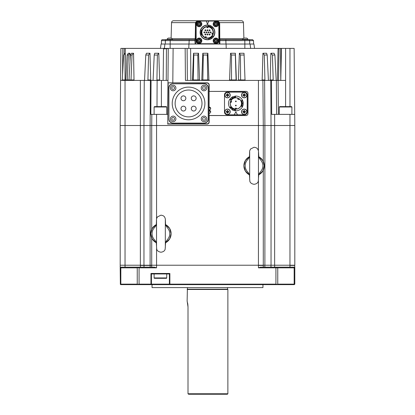 <?xml version="1.0" encoding="UTF-8"?>
<svg xmlns="http://www.w3.org/2000/svg" width="415" height="415" viewBox="0 0 415 415"><rect width="100%" height="100%" fill="white"/><g stroke="black" fill="none" stroke-linecap="round" stroke-linejoin="round"><path stroke-width="0.62" d="M156.211 242.427L155.008 240.301L156.325 243.174L156.554 240.69M165.658 224.956L166.861 227.083L165.538 224.214L165.315 226.699M155.008 240.301C153.088 238.516 152.103 236.317 152.056 233.692C152.103 231.072 153.088 228.873 155.008 227.083L156.211 224.956M249.342 174.518L248.139 172.391L249.462 175.265L249.685 172.78M258.789 157.046L259.992 159.178L258.675 156.305L258.446 158.789M248.139 172.391C246.22 170.607 245.234 168.407 245.187 165.782C245.234 163.162 246.22 160.963 248.139 159.178L249.342 157.052M154.11 273.952L154.11 277.931A0.389 0.389 0 0 0 154.494 278.32L166.332 278.32A0.389 0.389 0 0 0 166.721 277.931L166.721 273.952M187.419 287.73L187.129 301.041L188.005 306.939L188.005 393.762L188.638 394.25L188.031 393.804M227.581 287.73L227.581 289.182L187.419 289.182M227.581 289.182L227.871 289.478L187.129 289.478M227.871 289.478L227.871 393.762L188.005 393.762M262.944 287.6L152.056 287.6L262.944 287.6L262.944 284.628M152.056 287.6L152.056 284.628M154.219 55.045L154.722 53.25L158.795 53.25L157.394 55.045L154.219 55.045L153.104 79.945L152.689 80.411L120.589 80.411L120.864 48.399L164.226 48.399L163.526 48.882L163.121 80.411L157.321 80.411L156.917 79.945L159.625 79.945L160.06 80.411M125.32 48.399L125.05 79.099M195.75 44.032L195.123 44.032L194.889 39.669L166.327 39.669L194.889 39.669A0.97 0.327 90 0 0 195.216 38.725L195.512 22.633L196.108 22.918L195.833 44.032L161.062 44.032L160.449 48.399M209.087 110.432L209.082 113.264A1.458 1.427 0 0 0 210.685 111.848A1.458 1.427 0 0 0 209.087 110.432L210.685 111.848M209.093 107.106L209.087 109.939A1.458 1.427 0 0 0 210.685 108.523A1.458 1.427 0 0 0 209.093 107.106L210.685 108.523M125.195 62.624L125.174 53.25L123.613 55.019L122.311 79.945L125.05 79.945L125.06 80.411M122.954 67.619L122.311 79.945M290.189 106.608L291.512 106.608L291.901 106.992L279.29 106.992L279.679 106.608L290.189 106.608M158.94 106.608L166.332 106.608L166.721 106.992L154.11 106.992L154.494 106.608L158.94 106.608M195.854 40.608L161.476 40.623A0.97 0.97 0 0 1 162.447 39.669L166.327 39.669A0.97 0.97 0 0 0 165.357 40.623L165.31 43.352M242.801 100.985A7.371 7.371 0 0 1 243.226 103.205L242.427 106.795A7.371 7.371 0 0 1 235.367 110.81L235.43 109.747L235.066 109.71L234.999 110.774L233.79 110.53L234.994 110.556L235.066 109.71M232.654 98.023L230.833 99.642L229.946 99.05L229.718 99.372L231.637 97.406A7.371 7.371 0 0 1 231.835 97.271L235.461 96.093A7.371 7.371 0 0 1 242.63 100.539L243.2 102.821L242.765 103.06M229.697 107.506A7.371 7.371 0 0 0 229.962 107.884L230.859 107.303L233.048 109.098L232.514 110.027L229.677 107.475A7.371 7.371 0 0 1 229.728 99.351L230.621 99.937A6.308 6.308 0 0 1 235.523 97.157L235.461 96.093L235.518 97.157M234.963 96.135L235.02 97.203L232.488 98.122L231.959 97.198A7.371 7.371 0 0 1 233.002 96.654M195.833 44.032L219.167 44.032L219.063 23.935A3.201 3.201 0 0 0 215.862 20.75C217.387 20.698 218.596 21.326 219.488 22.633L243.449 22.633L243.885 38.066M171.551 22.633C171.691 21.487 172.339 20.859 173.491 20.75L199.138 20.75C197.613 20.698 196.404 21.326 195.512 22.633L171.551 22.633L171.115 38.066M195.299 23.956L195.937 23.935A3.201 3.201 0 0 1 199.138 20.75L241.509 20.75C242.661 20.859 243.309 21.487 243.449 22.633M206.753 118.877A2.765 2.765 0 0 0 203.988 116.112A2.765 2.765 0 0 0 201.223 118.877A2.765 2.765 0 0 0 203.988 121.642A2.765 2.765 0 0 0 206.753 118.877M175.903 88.027A2.765 2.765 0 0 0 173.138 85.262A2.765 2.765 0 0 0 170.373 88.027A2.765 2.765 0 0 0 173.138 90.792A2.765 2.765 0 0 0 175.903 88.027M188.56 119.795A16.341 16.341 0 0 0 204.901 103.454A16.341 16.341 0 0 0 188.56 87.114A16.341 16.341 0 0 0 172.22 103.454A16.341 16.341 0 0 0 188.56 119.795M206.753 88.027A2.765 2.765 0 0 0 203.988 85.262A2.765 2.765 0 0 0 201.223 88.027A2.765 2.765 0 0 0 203.988 90.792A2.765 2.765 0 0 0 206.753 88.027M175.083 116.916A2.765 2.765 0 0 0 171.177 116.931A2.765 2.765 0 0 0 171.188 120.838A2.765 2.765 0 0 0 175.099 120.827A2.765 2.765 0 0 0 175.083 116.916M244.202 114.514A2.718 2.718 0 0 0 246.915 111.796A2.718 2.718 0 0 0 244.202 109.083A2.718 2.718 0 0 0 241.483 111.796A2.718 2.718 0 0 0 244.202 114.514A2.718 2.718 0 0 0 246.915 111.796A2.718 2.718 0 0 0 244.202 109.083M246.795 111.796A2.594 2.594 0 0 0 244.202 109.202A2.594 2.594 0 0 0 241.603 111.796A2.594 2.594 0 0 0 244.202 114.39A2.594 2.594 0 0 0 246.795 111.796M227.513 97.826A2.718 2.718 0 0 0 230.232 95.113A2.718 2.718 0 0 0 227.513 92.395A2.718 2.718 0 0 0 224.795 95.113A2.718 2.718 0 0 0 227.513 97.826A2.718 2.718 0 0 0 230.232 95.113A2.718 2.718 0 0 0 227.513 92.395M230.107 95.113A2.594 2.594 0 0 0 227.513 92.514A2.594 2.594 0 0 0 224.92 95.113A2.594 2.594 0 0 0 227.513 97.707A2.594 2.594 0 0 0 230.107 95.113M227.513 114.514A2.718 2.718 0 0 0 230.232 111.796A2.718 2.718 0 0 0 227.513 109.083A2.718 2.718 0 0 0 224.795 111.796A2.718 2.718 0 0 0 227.513 114.514A2.718 2.718 0 0 0 230.232 111.796A2.718 2.718 0 0 0 227.513 109.083M230.107 111.796A2.594 2.594 0 0 0 227.513 109.202A2.594 2.594 0 0 0 224.92 111.796A2.594 2.594 0 0 0 227.513 114.39A2.594 2.594 0 0 0 230.107 111.796M232.488 98.122L231.835 97.271M219.701 23.956L219.063 23.935L218.892 22.918L219.488 22.633L219.701 23.956L219.784 38.725A0.97 0.327 -90 0 0 220.111 39.669L247.994 39.669L247.994 39.301A3.253 3.253 0 0 0 246.614 38.066L243.849 38.066A3.253 3.253 0 0 0 242.464 39.301L247.994 39.301M242.464 39.669L242.464 39.301M172.536 39.669L172.536 39.301A3.253 3.253 0 0 0 171.151 38.066L168.386 38.066A3.253 3.253 0 0 0 167.006 39.301L172.536 39.301M167.006 39.669L167.006 39.301A3.253 3.253 0 0 1 168.386 38.066M200.699 35.244A7.371 7.371 0 0 1 200.16 33.07L200.901 35.223A7.18 7.18 0 0 0 208.87 39.441L208.864 39.638A7.371 7.371 0 0 1 207.5 39.762A7.371 7.371 0 0 0 213.409 36.805L212.516 36.37M213.253 36.686A7.18 7.18 0 0 0 212.921 27.681L213.092 27.587A7.371 7.371 0 0 0 211.188 26.005M210.68 25.74A7.371 7.371 0 0 0 210.172 25.523M209.694 25.351A7.371 7.371 0 0 0 208.366 25.071L208.252 26.031A6.401 6.401 0 0 1 212.335 28.194L212.988 27.717M208.346 25.263A7.18 7.18 0 0 0 200.715 30.051L200.544 29.947A7.371 7.371 0 0 1 208.366 25.071L210.581 25.694L210.177 26.576M211.199 37.62L211.759 38.408L213.409 36.805A7.371 7.371 0 0 0 213.092 27.587L210.758 25.777M208.864 39.638L211.598 38.522M205.368 118.877A1.38 1.38 0 0 0 203.988 117.497A1.38 1.38 0 0 0 202.603 118.877A1.38 1.38 0 0 0 203.988 120.262A1.38 1.38 0 0 0 205.368 118.877M174.518 88.027A1.38 1.38 0 0 0 173.138 86.647A1.38 1.38 0 0 0 171.753 88.027A1.38 1.38 0 0 0 173.138 89.412A1.38 1.38 0 0 0 174.518 88.027M205.368 88.027A1.38 1.38 0 0 0 203.988 86.647A1.38 1.38 0 0 0 202.603 88.027A1.38 1.38 0 0 0 203.988 89.412A1.38 1.38 0 0 0 205.368 88.027M174.113 117.896A1.38 1.38 0 0 0 172.158 117.907A1.38 1.38 0 0 0 172.163 119.857A1.38 1.38 0 0 0 174.118 119.852A1.38 1.38 0 0 0 174.113 117.896M243.797 112.154L242.931 112.154A4.757 2.122 -90 0 1 242.925 111.796A4.757 2.122 -90 0 1 242.931 111.438L243.652 111.438A0.654 0.654 0 0 1 243.838 111.251L243.838 111.396A0.54 0.54 0 0 0 244.202 112.335L244.368 112.309A0.54 0.54 0 0 0 244.202 111.256A0.54 0.54 0 0 0 243.838 111.396M244.601 112.154L245.467 112.154A4.757 2.122 90 0 0 245.473 111.796A4.757 2.122 90 0 0 245.467 111.438L244.746 111.438A0.654 0.654 0 0 0 244.56 111.251L244.56 110.53A4.757 2.122 0 0 0 243.838 110.53L243.838 111.251M227.109 95.471L226.248 95.471A4.757 2.122 -90 0 1 226.237 95.113A4.757 2.122 -90 0 1 226.248 94.75L226.964 94.75A0.654 0.654 0 0 1 227.155 94.563L227.155 94.708A0.54 0.54 0 0 0 227.513 95.652L227.685 95.621A0.54 0.54 0 0 0 227.513 94.573A0.54 0.54 0 0 0 227.155 94.708M227.913 95.471L228.779 95.471A4.757 2.122 90 0 0 228.784 95.113A4.757 2.122 90 0 0 228.779 94.75L228.063 94.75A0.654 0.654 0 0 0 227.871 94.563L227.871 93.842A4.757 2.122 0 0 0 227.155 93.842L227.155 94.563M227.109 112.154L226.248 112.154A4.757 2.122 -90 0 1 226.237 111.796A4.757 2.122 -90 0 1 226.248 111.438L226.964 111.438A0.654 0.654 0 0 1 227.155 111.251L227.155 111.396A0.54 0.54 0 0 0 227.513 112.335L227.685 112.309A0.54 0.54 0 0 0 227.513 111.256A0.54 0.54 0 0 0 227.155 111.396M227.913 112.154L228.779 112.154A4.757 2.122 90 0 0 228.784 111.796A4.757 2.122 90 0 0 228.779 111.438L228.063 111.438A0.654 0.654 0 0 0 227.871 111.251L227.871 110.53A4.757 2.122 0 0 0 227.155 110.53L227.155 111.251M241.556 103.454A5.701 5.701 0 0 1 235.855 109.155A5.701 5.701 0 0 1 230.154 103.454A5.701 5.701 0 0 1 235.855 97.753A5.701 5.701 0 0 1 241.556 103.454M199.159 25.948A1.899 1.899 0 0 1 197.255 24.049A1.899 1.899 0 0 1 199.159 22.145A1.899 1.899 0 0 1 201.057 24.049A1.899 1.899 0 0 1 199.159 25.948M215.841 25.948A1.899 1.899 0 0 1 213.943 24.049A1.899 1.899 0 0 1 215.841 22.145A1.899 1.899 0 0 1 217.745 24.049A1.899 1.899 0 0 1 215.841 25.948M215.841 42.636A1.899 1.899 0 0 1 213.943 40.732A1.899 1.899 0 0 1 215.841 38.834A1.899 1.899 0 0 1 217.745 40.732A1.899 1.899 0 0 1 215.841 42.636M199.159 42.636A1.899 1.899 0 0 1 197.255 40.732A1.899 1.899 0 0 1 199.159 38.834A1.899 1.899 0 0 1 201.057 40.732A1.899 1.899 0 0 1 199.159 42.636M200.901 35.223L201.617 34.917A6.401 6.401 0 0 1 201.446 30.305L200.71 29.979M188.56 90.019A13.436 13.436 0 0 0 175.125 103.454A13.436 13.436 0 0 0 188.56 116.89A13.436 13.436 0 0 0 201.996 103.454A13.436 13.436 0 0 0 188.56 90.019M243.838 112.309L244.202 112.341A0.54 0.54 0 0 0 244.368 112.309L244.56 112.309M227.155 95.621L227.513 95.652A0.54 0.54 0 0 0 227.685 95.621L227.871 95.621M227.155 112.309L227.513 112.341A0.54 0.54 0 0 0 227.685 112.309L227.871 112.309M231.596 101.234L230.818 100.949L230.569 101.53A5.628 5.628 0 0 1 238.672 98.583A5.628 5.628 0 0 1 235.855 109.083L236.488 109.046L236.488 108.216L235.227 108.216L235.227 109.046L235.855 109.083A5.628 5.628 0 0 1 230.569 101.53L230.387 102.132L231.165 102.417L231.596 101.234A4.804 4.804 0 0 0 231.342 101.81M207.5 38.31A5.919 5.919 0 0 1 201.581 32.391A5.919 5.919 0 0 1 207.5 26.472A5.919 5.919 0 0 1 213.419 32.391A5.919 5.919 0 0 1 207.5 38.31M207.5 26.669A5.722 5.722 0 0 0 201.778 32.391A5.722 5.722 0 0 0 207.5 38.118A5.722 5.722 0 0 0 213.222 32.391A5.722 5.722 0 0 0 207.5 26.669M183.42 95.886A2.428 2.428 0 0 1 185.842 98.308A2.428 2.428 0 0 1 183.42 100.736A2.428 2.428 0 0 1 180.992 98.308A2.428 2.428 0 0 1 183.42 95.886A2.428 2.428 0 0 1 185.842 98.308A2.428 2.428 0 0 1 183.42 100.736M193.706 95.886A2.428 2.428 0 0 1 196.134 98.308A2.428 2.428 0 0 1 193.706 100.736A2.428 2.428 0 0 1 191.284 98.308A2.428 2.428 0 0 1 193.706 95.886A2.428 2.428 0 0 1 196.134 98.308A2.428 2.428 0 0 1 193.706 100.736M183.42 106.173A2.428 2.428 0 0 1 185.842 108.6A2.428 2.428 0 0 1 183.42 111.023A2.428 2.428 0 0 1 180.992 108.6A2.428 2.428 0 0 1 183.42 106.173A2.428 2.428 0 0 1 185.842 108.6A2.428 2.428 0 0 1 183.42 111.023M193.706 106.173A2.428 2.428 0 0 1 196.134 108.6A2.428 2.428 0 0 1 193.706 111.023A2.428 2.428 0 0 1 191.284 108.6A2.428 2.428 0 0 1 193.706 106.173A2.428 2.428 0 0 1 196.134 108.6A2.428 2.428 0 0 1 193.706 111.023M235.492 105.54A0.363 0.363 0 0 1 235.855 105.177A0.363 0.363 0 0 1 236.218 105.54A0.363 0.363 0 0 1 235.855 105.903A0.363 0.363 0 0 1 235.492 105.54A0.363 0.363 0 0 1 235.855 105.177A0.363 0.363 0 0 1 236.218 105.54A0.363 0.363 0 0 1 235.855 105.903A0.363 0.363 0 0 1 235.492 105.54M235.492 101.369A0.363 0.363 0 0 1 235.855 101.006A0.363 0.363 0 0 1 236.218 101.369A0.363 0.363 0 0 1 235.855 101.732A0.363 0.363 0 0 1 235.492 101.369A0.363 0.363 0 0 1 235.855 101.006A0.363 0.363 0 0 1 236.218 101.369A0.363 0.363 0 0 1 235.855 101.732A0.363 0.363 0 0 1 235.492 101.369M204.372 31.908A0.488 0.488 0 0 1 204.854 32.391A0.488 0.488 0 0 1 204.372 32.878A0.488 0.488 0 0 1 203.884 32.391A0.488 0.488 0 0 1 204.372 31.908A0.488 0.488 0 0 1 204.854 32.391A0.488 0.488 0 0 1 204.372 32.878A0.488 0.488 0 0 0 204.854 32.391A0.488 0.488 0 0 0 204.372 31.908M205.415 33.994A0.488 0.488 0 0 1 205.897 34.476A0.488 0.488 0 0 1 205.415 34.964A0.488 0.488 0 0 1 204.927 34.476A0.488 0.488 0 0 1 205.415 33.994A0.488 0.488 0 0 1 205.897 34.476A0.488 0.488 0 0 1 205.415 34.964A0.488 0.488 0 0 0 205.897 34.476A0.488 0.488 0 0 0 205.415 33.994M208.543 31.908A0.488 0.488 0 0 1 209.03 32.391A0.488 0.488 0 0 1 208.543 32.878A0.488 0.488 0 0 1 208.06 32.391A0.488 0.488 0 0 1 208.543 31.908A0.488 0.488 0 0 1 209.03 32.391A0.488 0.488 0 0 1 208.543 32.878A0.488 0.488 0 0 0 209.03 32.391A0.488 0.488 0 0 0 208.543 31.908M205.415 29.823A0.488 0.488 0 0 1 205.897 30.305A0.488 0.488 0 0 1 205.415 30.793A0.488 0.488 0 0 1 204.927 30.305A0.488 0.488 0 0 1 205.415 29.823A0.488 0.488 0 0 1 205.897 30.305A0.488 0.488 0 0 1 205.415 30.793A0.488 0.488 0 0 0 205.897 30.305A0.488 0.488 0 0 0 205.415 29.823M207.5 29.823A0.488 0.488 0 0 1 207.988 30.305A0.488 0.488 0 0 1 207.5 30.793A0.488 0.488 0 0 1 207.012 30.305A0.488 0.488 0 0 1 207.5 29.823A0.488 0.488 0 0 1 207.988 30.305A0.488 0.488 0 0 1 207.5 30.793A0.488 0.488 0 0 0 207.988 30.305A0.488 0.488 0 0 0 207.5 29.823M209.585 33.994A0.488 0.488 0 0 1 210.073 34.476A0.488 0.488 0 0 1 209.585 34.964A0.488 0.488 0 0 1 209.103 34.476A0.488 0.488 0 0 1 209.585 33.994A0.488 0.488 0 0 1 210.073 34.476A0.488 0.488 0 0 1 209.585 34.964M210.628 31.908A0.488 0.488 0 0 1 211.116 32.391A0.488 0.488 0 0 1 210.628 32.878A0.488 0.488 0 0 1 210.146 32.391A0.488 0.488 0 0 1 210.628 31.908A0.488 0.488 0 0 1 211.116 32.391A0.488 0.488 0 0 1 210.628 32.878M206.457 31.908A0.488 0.488 0 0 1 206.94 32.391A0.488 0.488 0 0 1 206.457 32.878A0.488 0.488 0 0 1 205.97 32.391A0.488 0.488 0 0 1 206.457 31.908A0.488 0.488 0 0 1 206.94 32.391A0.488 0.488 0 0 1 206.457 32.878M209.585 29.823A0.488 0.488 0 0 1 210.073 30.305A0.488 0.488 0 0 1 209.585 30.793A0.488 0.488 0 0 1 209.103 30.305A0.488 0.488 0 0 1 209.585 29.823A0.488 0.488 0 0 1 210.073 30.305A0.488 0.488 0 0 1 209.585 30.793M207.5 33.994A0.488 0.488 0 0 1 207.988 34.476A0.488 0.488 0 0 1 207.5 34.964A0.488 0.488 0 0 1 207.012 34.476A0.488 0.488 0 0 1 207.5 33.994A0.488 0.488 0 0 1 207.988 34.476A0.488 0.488 0 0 1 207.5 34.964M244.56 94.599L244.368 94.599A0.54 0.54 0 0 0 243.838 95.512A0.54 0.54 0 0 0 244.202 95.652L244.56 95.621M243.838 95.621L244.202 95.652A0.54 0.54 0 0 0 244.601 95.471L245.467 95.471A4.757 2.122 90 0 0 245.473 95.113A4.757 2.122 90 0 0 245.467 94.75L244.746 94.75A0.654 0.654 0 0 0 244.56 94.563L244.56 93.842A4.757 2.122 0 0 0 243.838 93.842L243.838 94.563A0.654 0.654 0 0 0 243.652 94.75L242.931 94.75A4.757 2.122 -90 0 0 242.925 95.113A4.757 2.122 -90 0 0 242.931 95.471L243.652 95.471A0.654 0.654 0 0 0 243.838 95.658L243.838 96.379A4.757 2.122 180 0 0 244.56 96.379L244.56 95.658A0.654 0.654 0 0 0 244.746 95.471M244.202 97.826A2.718 2.718 0 0 0 246.915 95.113A2.718 2.718 0 0 0 244.202 92.395A2.718 2.718 0 0 0 241.483 95.113A2.718 2.718 0 0 0 244.202 97.826A2.718 2.718 0 0 1 241.483 95.113A2.718 2.718 0 0 1 244.202 92.395M246.795 95.113A2.594 2.594 0 0 0 244.202 92.514A2.594 2.594 0 0 0 241.603 95.113A2.594 2.594 0 0 0 244.202 97.707A2.594 2.594 0 0 0 246.795 95.113M244.746 94.75L244.601 94.75A0.54 0.54 0 0 0 244.368 94.599L243.838 94.599M244.71 95.471L244.71 94.75M243.688 94.75L243.688 95.471M244.601 95.471A0.54 0.54 0 0 0 244.601 94.75M151.719 229.365L151.719 125.522L263.281 125.522L263.281 161.456M156.569 248.476L156.569 265.221L151.719 265.221L151.719 238.023M263.281 170.114L263.281 265.221L258.431 265.221L258.431 180.567M125.04 80.411L125.04 265.221L120.189 265.221L120.189 125.522L143.964 125.522L143.964 265.221L140.363 265.221L140.363 80.411M151.719 265.221L150.116 265.221L150.116 125.522L143.964 125.522L144.259 80.411M150.386 80.411L150.121 125.522L151.719 125.522M263.281 125.522L264.884 125.522L264.884 265.221L263.281 265.221M272.883 80.411L270.741 80.411L271.037 125.522L274.637 125.522L274.637 265.221L271.037 265.221L271.037 125.522L264.884 125.522L264.614 80.411L185.443 80.411L185.163 48.399L187.108 48.399L187.383 80.411L190.879 80.411L190.615 48.399L279.326 48.399L279.051 48.856L278.522 80.411L276.426 80.401L276.172 79.945L274.901 55.045L272.427 55.045L270.855 53.25L270.196 79.945L273.195 79.945L272.883 80.411L276.426 80.401M274.637 114.369L274.637 125.522L294.811 125.522L294.811 265.221L289.961 265.221L289.961 114.369L271.685 114.369L271.483 80.411M150.116 265.221L143.964 265.221M271.037 265.221L264.884 265.221M156.569 267.841L139.072 267.841L139.072 284.14L138.107 284.306L137.241 284.14L137.241 267.841L120.838 267.841L120.838 284.14L120.355 284.306L120.189 267.841L120.672 267.161L154.453 267.161L156.569 267.841L156.569 265.221L258.431 265.221L151.854 265.221M125.04 267.161L125.04 265.221L140.363 265.221L120.329 265.221M274.637 267.161L274.637 265.221L289.961 265.221L263.146 265.221M120.189 265.221L120.189 125.522L120.589 80.411M207.842 26.773A5.628 5.628 0 0 0 205.575 37.677L205.129 37.495L205.451 36.603L206.364 36.935L206.037 37.827M211.873 34.066L212.122 33.127L213.04 33.376L212.791 34.31L211.873 34.066M207.988 26.788L207.5 26.762A5.628 5.628 0 0 1 212.937 33.848A5.628 5.628 0 0 1 205.575 37.677A5.628 5.628 0 0 0 212.937 33.848A5.628 5.628 0 0 0 207.988 26.788L207.988 27.732L207.012 27.732L207.012 26.788M238.106 98.298L237.691 99.014L238.781 99.647A4.804 4.804 0 0 0 238.63 99.538M198.266 40.38A0.534 0.534 0 0 0 198.801 39.845L198.801 38.989L199.511 38.989L199.511 39.845A0.534 0.534 0 0 0 200.046 40.38L200.901 40.38L200.901 41.09L200.046 41.09A0.534 0.534 0 0 0 199.511 41.624L199.511 42.48L198.801 42.48L198.801 41.624A0.534 0.534 0 0 0 198.266 41.09L197.41 41.09L197.41 40.38L198.266 40.38L198.801 39.845M214.954 40.38A0.534 0.534 0 0 0 215.489 39.845L215.489 38.989L216.199 38.989L216.199 39.845A0.534 0.534 0 0 0 216.734 40.38L217.59 40.38L217.59 41.09L216.734 41.09A0.534 0.534 0 0 0 216.199 41.624L216.199 42.48L215.489 42.48L215.489 41.624A0.534 0.534 0 0 0 214.954 41.09L214.099 41.09L214.099 40.38L214.954 40.38L215.489 39.845M214.954 23.691A0.534 0.534 0 0 0 215.489 23.157L215.489 22.301L216.199 22.301L216.199 23.157A0.534 0.534 0 0 0 216.734 23.691L217.59 23.691L217.59 24.402L216.734 24.402A0.534 0.534 0 0 0 216.199 24.936L216.199 25.792L215.489 25.792L215.489 24.936A0.534 0.534 0 0 0 214.954 24.402L214.099 24.402L214.099 23.691L214.954 23.691L215.489 23.157M198.266 23.691A0.534 0.534 0 0 0 198.801 23.157L198.801 22.301L199.511 22.301L199.511 23.157A0.534 0.534 0 0 0 200.046 23.691L200.901 23.691L200.901 24.402L200.046 24.402A0.534 0.534 0 0 0 199.511 24.936L199.511 25.792L198.801 25.792L198.801 24.936A0.534 0.534 0 0 0 198.266 24.402L197.41 24.402L197.41 23.691L198.266 23.691L198.801 23.157M238.781 99.647L239.196 98.926A5.628 5.628 0 0 1 236.488 109.046M198.801 41.624L198.266 41.09M200.046 41.09L199.511 41.624M199.511 39.845L200.046 40.38M215.489 41.624L214.954 41.09M216.734 41.09L216.199 41.624M216.199 39.845L216.734 40.38M215.489 24.936L214.954 24.402M216.734 24.402L216.199 24.936M216.199 23.157L216.734 23.691M198.801 24.936L198.266 24.402M200.046 24.402L199.511 24.936M199.511 23.157L200.046 23.691M227 111.438L227 112.154M228.027 112.154L228.027 111.438M227.871 111.287L227.155 111.287M227 94.75L227 95.471M228.027 95.471L228.027 94.75M227.871 94.599L227.155 94.599M243.688 111.438L243.688 112.154M244.71 112.154L244.71 111.438M244.56 111.287L243.838 111.287M201.109 32.811L201.467 30.248M201.114 32.852L201.223 31.13M201.617 34.917L201.125 32.972M212.63 36.224A6.401 6.401 0 0 1 208.719 38.678L208.802 39.482M211.059 37.713L208.657 38.688M209.544 38.46C208.33 38.782 208.33 38.782 209.544 38.46L210.701 37.936M210.327 26.648L212.376 28.241M210.701 26.845L211.733 27.587M227.155 112.2L227.155 113.062A4.757 2.122 180 0 0 227.871 113.062L227.871 112.2M227.155 95.512L227.155 96.379A4.757 2.122 180 0 0 227.871 96.379L227.871 95.512M243.838 112.2L243.838 113.062A4.757 2.122 180 0 0 244.56 113.062L244.56 112.2M200.57 29.87L200.144 32.878M207.5 39.762A7.371 7.371 0 0 1 200.725 35.301M242.64 106.344L241.686 105.856L242.163 103.377L241.67 101.006L242.63 100.539M241.509 100.663L241.67 101.006M242.469 100.197L241.52 100.679A6.308 6.308 0 0 1 241.478 106.313L242.427 106.795A7.371 7.371 0 0 0 243.169 104.378M243.226 103.205L242.163 103.377M242.095 104.378C241.769 105.815 241.769 105.815 242.095 104.378M232.753 108.943L235.015 109.705M235.43 109.747A6.308 6.308 0 0 1 230.569 106.894L229.677 107.475A7.371 7.371 0 0 1 228.483 103.454M230.61 99.953L230.833 99.642M200.544 29.947A7.371 7.371 0 0 0 200.155 33.055M199.159 43.404A2.666 2.666 0 0 1 196.487 40.732A2.666 2.666 0 0 1 199.159 38.066A2.666 2.666 0 0 1 201.825 40.732A2.666 2.666 0 0 1 199.159 43.404M215.841 43.404A2.666 2.666 0 0 1 213.175 40.732A2.666 2.666 0 0 1 215.841 38.066A2.666 2.666 0 0 1 218.513 40.732A2.666 2.666 0 0 1 215.841 43.404M215.841 26.716A2.666 2.666 0 0 1 213.175 24.049A2.666 2.666 0 0 1 215.841 21.383A2.666 2.666 0 0 1 218.513 24.049A2.666 2.666 0 0 1 215.841 26.716M199.159 26.716A2.666 2.666 0 0 1 196.487 24.049A2.666 2.666 0 0 1 199.159 21.383A2.666 2.666 0 0 1 201.825 24.049A2.666 2.666 0 0 1 199.159 26.716M233.79 110.53L232.727 110.131A7.371 7.371 0 0 1 232.384 109.959L232.919 109.036M243.019 101.706L242.438 100.648M230.865 99.6L230.133 99.154L230.761 98.127M172.085 38.725L195.859 38.704A0.97 0.97 0 0 1 194.889 39.669M207.5 24.34L206.302 21.041L208.698 21.041L207.5 24.34M206.302 21.041L199.159 21.041A3.009 3.009 0 0 0 196.15 24.049L196.15 40.732A3.009 3.009 0 0 0 199.159 43.741L215.841 43.741A3.009 3.009 0 0 0 218.85 40.732L218.85 24.049A3.009 3.009 0 0 0 215.841 21.041L208.698 21.041M218.357 21.954L217.6 21.264M217.175 21.035L216.08 20.755M242.915 38.725L219.141 38.704A0.97 0.97 0 0 0 220.111 39.669L219.857 40.623L219.146 40.608L219.141 38.704M280.597 48.399L280.779 80.391L281.463 48.399L254.551 48.399L253.939 44.032L244.85 44.032L244.793 39.669L252.553 39.669L253.524 40.623L225.999 40.623L225.978 40.25M163.723 106.608L162.804 106.608M235.367 110.81A7.371 7.371 0 0 1 234.999 110.774M234.522 110.706A7.371 7.371 0 0 1 232.727 110.131L232.737 109.633M173.283 83.809A4.368 4.368 0 0 0 168.915 88.172L168.915 118.732A4.368 4.368 0 0 0 173.283 123.099L203.843 123.099A4.368 4.368 0 0 0 208.206 118.732L208.206 88.172A4.368 4.368 0 0 0 203.843 83.809L172.796 83.809A3.88 3.88 0 0 0 168.915 87.69L168.915 88.172M225.791 39.669L226.009 44.032M248.673 39.669A0.97 0.97 0 0 1 249.643 40.623L249.56 40.25M188.991 44.032L189.209 39.669M287.745 106.608L284.379 106.608M235.855 111.894L237.505 114.805L234.205 114.805L235.855 111.894M234.205 114.805L227.223 114.805A2.718 2.718 0 0 1 224.505 112.086L224.505 94.817A2.718 2.718 0 0 1 227.223 92.104L244.492 92.104A2.718 2.718 0 0 1 247.205 94.817L247.205 112.086A2.718 2.718 0 0 1 244.492 114.805L237.505 114.805M244.85 48.399L244.85 44.032L219.167 44.032M249.643 40.623L249.7 44.032M281.002 106.608L279.679 106.608M130.357 55.019L131.446 53.25L133.552 53.25L132.022 55.019L130.357 55.019L129.008 79.955L128.437 80.411M127.12 55.019L128.328 53.25L129.895 53.25L128.365 55.019L127.12 55.019L125.766 79.945L125.211 80.411M239.367 53.25L243.994 53.25L244.108 55.019L240.446 55.019L239.367 53.25L238.418 79.945L240.612 79.945L240.513 80.411M230.553 53.25L235.388 53.25L235.331 55.019L231.503 55.019L230.553 53.25L229.568 79.945L236.348 79.945L236.851 80.411M202.8 53.25L207.884 53.25L207.318 55.019L203.293 55.019L202.8 53.25L201.778 79.945L202.852 79.945L202.515 80.411M193.515 53.25L198.546 53.25L197.82 55.019L193.836 55.019L193.515 53.25L192.503 79.945L193.255 79.955L192.861 80.411M157.394 55.045L156.917 79.945M158.795 53.25L159.625 79.945M208.206 88.172L208.206 87.69A3.88 3.88 0 0 0 204.325 83.809L203.843 83.809M168.915 118.732L168.915 119.219A3.88 3.88 0 0 0 172.796 123.099L173.283 123.099M203.843 123.099L204.325 123.099A3.88 3.88 0 0 0 208.206 119.219L208.206 118.732M168.262 48.539L163.526 48.882M166.462 48.882L166.254 80.411L163.121 80.411M270.855 53.25L274.04 53.25L274.901 55.045M125.04 53.25L125.05 79.945M126.907 80.411L127.26 79.945L129.008 79.945M128.365 55.019L127.26 79.945M129.895 53.25L130.004 61.493M130.715 80.411L131.01 79.945L134.014 79.945L134.258 80.411M132.022 55.019L131.01 79.945M133.552 53.25L134.014 79.945M149.976 53.25L148.575 55.019L145.779 55.019L146.443 53.25L149.976 53.25L150.718 79.945L151.107 80.411M193.836 55.019L193.255 79.945M198.303 80.411L198.043 79.945L199.568 79.945L200.097 80.411M197.82 55.019L198.043 79.945M198.546 53.25L199.568 79.945M203.293 55.019L202.852 79.945M202.852 79.955L208.911 79.945L209.445 80.411M207.318 55.019L207.687 79.945M207.884 53.25L208.911 79.945M231.503 55.019L231.518 79.945M235.331 55.019L236.114 79.945M235.388 53.25L236.348 79.945M240.446 55.019L240.612 79.945M245.509 80.411L245.016 79.955L244.108 55.019M270.741 80.411L268.775 80.411L268.396 79.945L267.203 55.019L266.586 53.25L262.928 53.25L262.161 79.945L264.915 79.945L264.547 80.411M261.761 80.411L262.161 79.945M237.919 80.411L238.418 79.945M229.049 80.411L229.568 79.945M201.244 80.411L201.778 79.945M191.974 80.411L192.503 79.945M279.051 48.856L278.06 48.856L277.433 80.411M272.427 55.045L273.195 79.945M269.849 80.411L270.196 79.945M152.689 80.411L157.223 80.401M167.982 80.411L166.254 80.411M209.103 109.944L209.103 110.333M209.103 113.264L209.103 115.505L246.043 115.505A1.862 1.862 0 0 0 247.905 113.637L247.905 93.266A1.862 1.862 0 0 0 246.043 91.404L209.103 91.404L209.103 107.054M168.174 83.067L167.816 123.841L207.235 123.841A1.712 1.712 0 0 0 208.947 122.129L208.947 84.779A1.712 1.712 0 0 0 207.235 83.067L167.961 82.855L168.262 48.399L185.163 48.399M164.942 44.032L164.33 48.399M188.918 44.032L188.789 48.399M226.082 44.032L226.211 48.399M250.058 44.032L250.67 48.399M164.304 48.399L168.262 48.399M280.779 80.391L278.522 80.411L280.742 80.411M281.463 48.399L285.598 48.399L285.598 80.411L280.779 80.411M278.06 48.856L278.304 48.399M285.598 48.399L294.136 48.399L294.712 114.369L289.961 114.369M122.306 79.955L121.823 80.411L122.295 80.033M145.779 55.019L144.565 79.945L144.197 80.411M148.575 55.019L147.922 79.945L150.718 79.945M148.28 80.411L147.922 79.945M187.108 48.399L190.615 48.399M207.687 79.955L208.003 80.411M231.352 80.411L231.518 79.955M236.571 80.411L236.114 79.955M267.203 55.019L264.308 55.019L264.915 79.945M264.308 55.019L262.928 53.25M167.816 123.841L167.893 90.356L167.686 114.369L150.842 114.369L151.06 80.411M167.893 90.356L167.961 82.855M209.103 91.404L246.043 91.342C247.205 91.466 247.843 92.104 247.968 93.266L247.968 113.637C247.843 114.799 247.205 115.443 246.043 115.562L209.16 115.562L209.16 122.129C209.041 123.286 208.397 123.929 207.235 124.054L167.603 124.054M173.112 48.399L172.811 82.85L207.235 82.85C208.397 82.974 209.041 83.617 209.165 84.779L209.165 91.342M172.811 82.85L167.961 82.808M268.775 80.411L264.614 80.411M262.887 80.411L263.276 125.522M294.411 80.411L294.806 125.522M151.817 114.369L151.724 125.522M294.811 267.161L294.811 284.14L294.162 284.14L294.162 267.841L294.811 267.841L294.671 265.221M294.811 265.418L289.961 265.418L289.961 267.161M263.281 267.161L263.281 265.418L258.431 265.418L258.431 267.841L260.547 267.161L294.328 267.161L294.645 267.613M151.719 267.161L151.719 265.418L140.363 265.418L140.363 267.161M120.329 284.28L120.672 284.628L294.328 284.628L294.671 284.28M138.107 284.306L138.221 284.628M120.838 284.14L137.241 284.14M151.439 284.14L169.387 284.14L169.387 273.952L151.439 273.952L151.439 284.14L150.956 284.628M151.299 284.28L150.956 284.14L150.956 273.469L151.439 273.952M139.072 284.14L150.956 284.14M169.387 273.952L169.875 273.469L169.875 284.14L169.528 284.28L169.875 284.628M294.162 267.841L277.76 267.841L277.76 284.14L276.779 284.628M276.893 284.306L275.928 284.14L275.928 267.841L258.431 267.841M169.875 284.14L275.928 284.14M277.76 284.14L294.162 284.14M120.189 267.841L120.189 265.418M275.928 267.841L277.76 267.841M276.779 267.161L276.893 267.613M137.241 267.841L138.107 267.613L138.221 267.161M138.107 267.613L139.072 267.841M120.355 267.613L120.838 267.841M227.871 393.762L227.389 394.25L188.638 394.25M188.005 306.929L187.871 304.677M187.85 304.47L187.564 302.774M187.253 301.487L187.129 301.041M249.685 158.789L249.462 156.299L248.139 159.178M259.992 159.178C263.893 163.583 263.893 167.987 259.992 172.391L258.789 174.518M258.446 172.775L258.675 175.265L259.992 172.391M156.554 226.699L156.325 224.209L155.008 227.083M166.861 227.083C170.762 231.492 170.762 235.896 166.861 240.301L165.658 242.427M165.315 240.684L165.538 243.174L166.861 240.301M165.585 242.744A10.178 10.178 0 0 0 165.585 224.64L169.621 228.385L171.115 233.692L169.621 238.999L165.585 242.754M150.759 233.692A10.178 10.178 0 0 0 156.284 242.744L152.243 238.999L150.754 233.692L152.243 228.385L156.284 224.634A10.178 10.178 0 0 0 150.759 233.692M258.716 156.725L262.757 160.475L264.246 165.782L262.757 171.094L258.716 174.845A10.178 10.178 0 0 0 258.716 156.73M249.415 156.73A10.178 10.178 0 0 0 249.415 174.834L245.379 171.089L243.885 165.782L245.379 160.475L249.415 156.725M154.11 277.931L166.721 277.931M199.159 26.643A2.594 2.594 0 0 1 196.56 24.049A2.594 2.594 0 0 1 199.159 21.45A2.594 2.594 0 0 1 201.752 24.049A2.594 2.594 0 0 1 199.159 26.643M215.841 26.643A2.594 2.594 0 0 1 213.248 24.049A2.594 2.594 0 0 1 215.841 21.45A2.594 2.594 0 0 1 218.44 24.049A2.594 2.594 0 0 1 215.841 26.643M215.841 43.331A2.594 2.594 0 0 1 213.248 40.732A2.594 2.594 0 0 1 215.841 38.139A2.594 2.594 0 0 1 218.44 40.732A2.594 2.594 0 0 1 215.841 43.331M199.159 43.331A2.594 2.594 0 0 1 196.56 40.732A2.594 2.594 0 0 1 199.159 38.139A2.594 2.594 0 0 1 201.752 40.732A2.594 2.594 0 0 1 199.159 43.331M156.569 114.369L156.569 218.913M258.431 151.003L258.431 80.411M210.223 26.596L210.633 25.72M201.119 32.93L200.155 33.013M211.157 37.646L211.712 38.445M241.691 101.058L242.433 100.653M242.422 106.79L241.478 106.313M229.682 107.469L230.569 106.894M232.063 97.665L231.637 97.406M225.999 40.623L219.857 40.623L219.877 44.032M165.357 40.623A0.97 0.97 0 0 1 166.327 39.669M170.15 48.399L170.207 39.669M125.761 79.955L127.26 79.955M129.008 79.955L131.01 79.955M163.894 48.882L164.179 48.882M193.255 79.955L198.043 79.955M240.612 79.955L245.016 79.955M157.129 80.411L156.995 106.608M161.425 80.411L161.394 106.608M276.364 80.411L276.603 114.369M278.092 80.411L278.387 114.369M285.598 80.411L285.598 106.608M289.961 48.399L289.961 106.608M124.168 53.763L124.225 48.399M122.804 48.399L122.575 74.861M271.037 267.161L270.933 265.221M264.884 267.161L264.791 265.221M150.116 267.161L150.209 265.221M143.964 267.161L144.067 265.221M150.956 273.469L169.875 273.469M156.325 243.055L156.699 249.047C157.046 250.738 158.457 251.796 160.932 252.221C163.38 251.9 164.791 250.842 165.17 249.047L165.544 243.05M156.543 247.454L156.543 219.929M156.17 225.21L156.32 224.344C156.673 217.59 156.071 219.96 157.384 216.952L160.932 215.162C162.747 215.427 163.873 215.95 164.314 216.739C164.739 216.817 165.528 219.4 165.372 219.623L165.544 224.333M165.326 247.449L165.326 219.934M249.457 175.146L249.83 181.137C250.178 182.828 251.589 183.887 254.068 184.312C256.512 183.99 257.928 182.932 258.301 181.137L258.675 175.146M249.674 179.545L249.674 152.025M249.457 156.419C249.809 149.68 249.202 152.051 250.515 149.042L254.068 147.252C255.879 147.517 257.004 148.041 257.445 148.829C257.871 148.907 258.664 151.491 258.504 151.714L258.83 157.301M258.457 179.539L258.457 152.03M291.901 114.369L291.901 106.992M166.721 114.369L166.721 106.992M200.16 33.07L201.125 32.982M242.147 103.06L243.216 103.06M253.524 40.623L253.581 44.032M161.476 40.623L161.419 44.032M154.11 114.369L154.11 106.992M279.29 114.369L279.29 106.992M249.451 156.434L249.301 157.301M249.451 175.135L249.301 174.269M258.68 175.135L258.83 174.269M165.549 224.349L165.699 225.21M156.32 243.045L156.17 242.178M165.549 243.04L165.699 242.178"/></g></svg>

